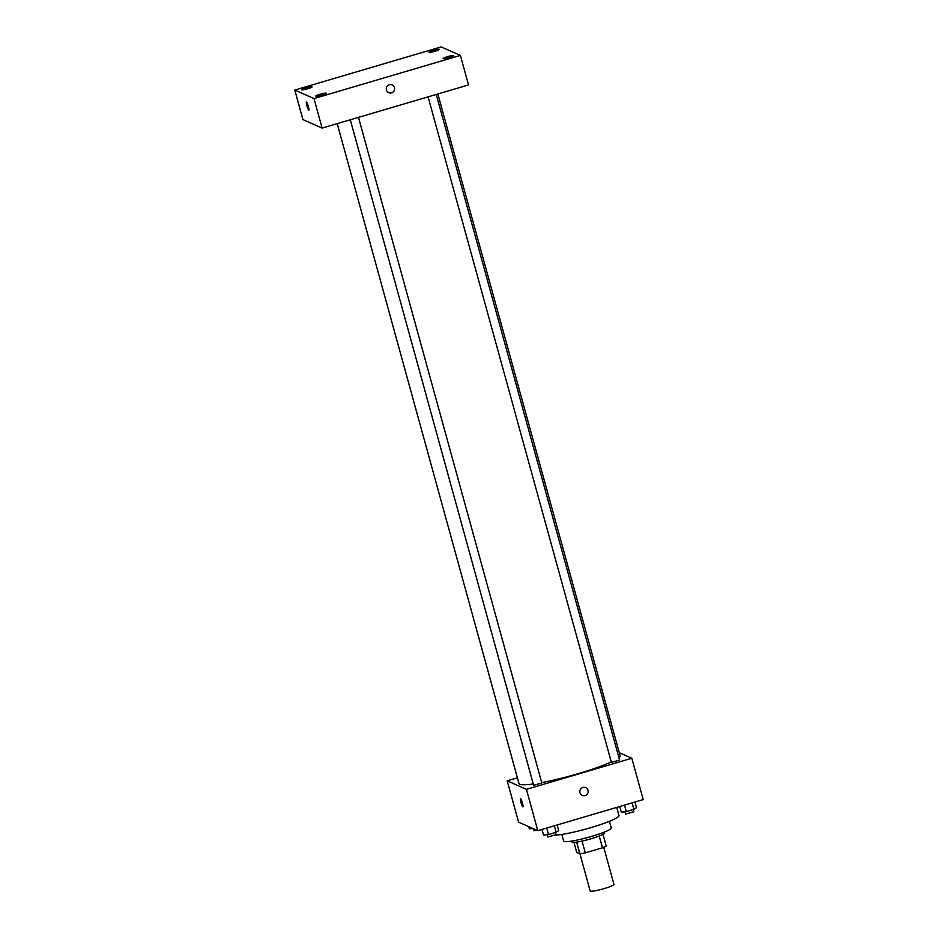 <?xml version="1.0" encoding="UTF-8"?>
<svg xmlns="http://www.w3.org/2000/svg" width="938" height="938" viewBox="0 0 938 938"><rect width="100%" height="100%" fill="white"/><g stroke="black" fill="none" stroke-linecap="round" stroke-linejoin="round"><path stroke-width="1.41" d="M579.942 853.826L590.154 890.924A12.346 1.489 -15.4 0 0 590.342 891.1A12.346 1.489 -15.4 0 0 603.322 888.849A12.346 1.489 -15.4 0 0 613.956 884.37L603.732 847.272M599.23 836.039L602.466 847.8A16.579 2.005 -15.4 0 0 606.218 846.076L602.993 834.363M602.466 847.8L585.289 852.865A16.579 2.005 -15.4 0 1 579.872 853.838L576.741 852.454L573.962 842.359M582.052 841.105L585.289 852.865M576.636 842.101L579.872 853.838M604.353 832.088L604.588 832.944A16.966 2.052 164.6 0 1 591.163 838.748A16.966 2.052 164.6 0 1 571.863 841.961L571.629 841.093M609.383 821.325L611.213 827.949A24.681 2.99 164.6 0 1 591.679 836.391A24.681 2.99 164.6 0 1 563.621 841.058L561.792 834.433M616.747 807.395L618.974 815.485A35.48 4.291 164.6 0 1 590.905 827.621A35.48 4.291 164.6 0 1 555.448 835.148M619.291 752.71L631.825 758.256L643.21 799.598L537.802 830.669L518.608 822.169L507.212 780.826L517.401 777.825M631.825 758.256L526.417 789.339L537.802 830.669M579.977 792.704A4.244 4.162 -66.1 0 1 585.722 787.639A4.244 4.162 -66.1 0 1 587.809 793.196A4.244 4.162 -66.1 0 1 579.977 792.704M337.211 123.64L518.96 783.476A52.446 6.343 -15.4 0 0 519.746 784.215A52.446 6.343 -15.4 0 0 533.253 783.969M541.707 782.585A52.446 6.343 -15.4 0 0 611.271 761.937M618.904 757.587A52.446 6.343 -15.4 0 0 620.088 755.618L437.847 93.976M526.417 789.339L507.212 780.826M428.08 96.849L611.388 762.348L619.596 760.085L436.24 94.445M350.308 119.783L533.616 785.27L541.824 783.019L358.48 117.367M520.578 798.742A4.244 0.621 73.6 0 1 522.36 802.869A4.244 0.621 73.6 0 1 522.9 806.868A4.244 0.621 73.6 0 1 521.106 802.975A4.244 0.621 73.6 0 1 520.496 798.73A4.244 0.621 73.6 0 1 520.578 798.742M522.9 806.868A4.244 0.621 73.6 0 1 521.106 802.975A4.244 0.621 73.6 0 1 520.496 798.73M585.722 787.627A4.244 4.162 -66.1 0 1 587.809 793.196A4.244 4.162 -66.1 0 1 582.287 795.389M468.519 84.936L322.121 128.084L302.915 119.583L294.79 90.06L441.188 46.9L460.382 55.401L468.519 84.936M460.382 55.401L313.996 98.56L322.121 128.084M313.996 98.56L294.79 90.06M306.527 102.066A4.244 0.621 73.6 0 1 308.309 106.193A4.244 0.621 73.6 0 1 308.848 110.192A4.244 0.621 73.6 0 1 307.054 106.299A4.244 0.621 73.6 0 1 306.445 102.054A4.244 0.621 73.6 0 1 306.527 102.066M389.329 84.737A4.244 4.162 -66.1 0 1 394.253 90.482A4.244 4.162 -66.1 0 1 386.28 88.524A4.244 4.162 -66.1 0 1 389.329 84.737M433.25 50.406A5.405 0.657 -15.4 0 0 428.971 52.258A5.405 0.657 -15.4 0 0 429.053 52.329A5.405 0.657 -15.4 0 0 434.74 51.344A5.405 0.657 -15.4 0 0 439.394 49.386A5.405 0.657 -15.4 0 0 433.25 50.406M305.882 87.949A5.405 0.657 -15.4 0 0 301.614 89.802A5.405 0.657 -15.4 0 0 301.696 89.884A5.405 0.657 -15.4 0 0 307.383 88.887A5.405 0.657 -15.4 0 0 312.037 86.929A5.405 0.657 -15.4 0 0 305.882 87.949M320.057 94.234A5.405 0.657 -15.4 0 0 315.778 96.075A5.405 0.657 -15.4 0 0 315.86 96.157A5.405 0.657 -15.4 0 0 321.546 95.172A5.405 0.657 -15.4 0 0 326.201 93.202A5.405 0.657 -15.4 0 0 320.057 94.234M447.414 56.679A5.405 0.657 -15.4 0 0 443.146 58.531A5.405 0.657 -15.4 0 0 443.228 58.613A5.405 0.657 -15.4 0 0 448.915 57.617A5.405 0.657 -15.4 0 0 453.57 55.659A5.405 0.657 -15.4 0 0 447.414 56.679M392.154 84.912A4.244 4.162 -66.1 0 1 394.253 90.482A4.244 4.162 -66.1 0 1 388.719 92.674M308.848 110.192A4.244 0.621 73.6 0 1 307.054 106.299A4.244 0.621 73.6 0 1 306.445 102.054M532.749 828.43L529.372 828.829L528.774 826.671M533.112 828.594L533.745 830.728L536.946 830.294M557.184 824.959L558.743 830.622L556.14 832.276L548.542 834.515L543.536 835.101L541.976 829.438M554.358 825.792L556.14 832.276M546.748 828.031L548.542 834.515M547.229 834.668L547.909 837.001L556.058 834.679L555.448 832.475M634.956 802.025L636.515 807.688L633.912 809.342L626.303 811.593L621.296 812.179L619.737 806.516M632.13 802.869L633.912 809.342M624.52 805.109L626.303 811.593M624.989 811.745L625.681 814.078L633.83 811.757L633.22 809.553"/></g></svg>
